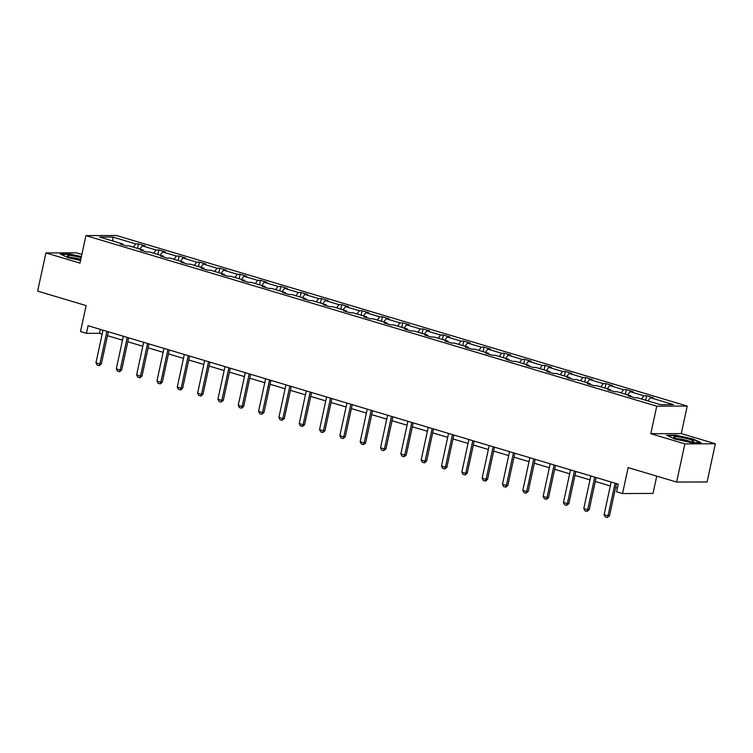 <?xml version="1.0" encoding="UTF-8"?>
<svg xmlns="http://www.w3.org/2000/svg" width="753" height="753" viewBox="0 0 753 753"><rect width="100%" height="100%" fill="white"/><g stroke="black" fill="none" stroke-linecap="round" stroke-linejoin="round"><path stroke-width="1.13" d="M715.35 443.752L681.277 433.577L650.799 433.7L684.872 443.884L715.35 443.752L707.095 481.948L676.618 482.071L628.143 467.585L622.533 493.554L653.011 493.431L656.748 476.131M684.872 443.884L676.618 482.071M81.851 254.439L76.382 252.81L45.905 252.933L37.65 291.119L86.124 305.605L80.505 331.574L86.435 333.353L99.49 333.297L102.163 334.097M687.225 406.074L116.404 235.491L85.927 235.614L656.748 406.196L687.225 406.074L681.277 433.577M133.319 247.135L135.747 243.916L138.505 243.906L137.535 248.396M112.997 241.064L112.686 237.026L135.747 243.916M139.842 249.083L142.261 245.864L145.018 245.855L138.505 243.906M142.261 245.864L156.078 249.996L158.836 249.987L157.866 254.467M160.163 255.154L162.592 251.944L165.349 251.926L158.836 249.987M162.592 251.944L176.4 256.067L179.158 256.058L178.188 260.547M180.494 261.235L182.913 258.015L185.671 258.006L179.158 256.058M182.913 258.015L196.731 262.138L199.489 262.129L198.519 266.618M200.816 267.306L203.244 264.087L206.002 264.077L199.489 262.129M203.244 264.087L217.052 268.219L219.81 268.209L218.841 272.69M221.137 273.377L223.566 270.167L226.324 270.148L219.81 268.209M223.566 270.167L237.374 274.29L240.141 274.28L239.172 278.77M241.468 279.457L243.897 276.238L246.655 276.229L240.141 274.28M243.897 276.238L257.705 280.361L260.463 280.351L259.493 284.841M261.79 285.528L264.218 282.309L266.976 282.3L260.463 280.351M264.218 282.309L278.026 286.441L280.794 286.432L279.815 290.912M282.121 291.599L284.549 288.39L287.307 288.371L280.794 286.432M284.549 288.39L298.357 292.512L301.115 292.503L300.146 296.993M302.442 297.68L304.871 294.461L307.629 294.451L301.115 292.503M304.871 294.461L318.679 298.583L321.446 298.574L320.467 303.064M322.773 303.751L325.192 300.532L327.96 300.522L321.446 298.574M325.192 300.532L339.01 304.664L341.768 304.654L340.798 309.135M343.095 309.822L345.523 306.612L348.281 306.593L341.768 304.654M345.523 306.612L359.332 310.735L362.089 310.725L361.12 315.215M363.426 315.902L365.845 312.683L368.612 312.674L362.089 310.725M365.845 312.683L379.663 316.806L382.42 316.797L381.451 321.286M383.748 321.973L386.176 318.754L388.934 318.745L382.42 316.797M386.176 318.754L399.984 322.886L402.742 322.877L401.773 327.357M404.079 328.044L406.498 324.835L409.265 324.816L402.742 322.877M406.498 324.835L420.315 328.957L423.073 328.948L422.104 333.438M424.4 334.125L426.829 330.906L429.587 330.896L423.073 328.948M426.829 330.906L440.637 335.029L443.395 335.019L442.425 339.509M444.731 340.196L447.15 336.977L449.908 336.968L443.395 335.019M447.15 336.977L460.968 341.109L463.726 341.1L462.756 345.58M465.053 346.267L467.481 343.057L470.239 343.039L463.726 341.1M467.481 343.057L481.289 347.18L484.047 347.171L483.078 351.66M485.384 352.348L487.803 349.128L490.561 349.119L484.047 347.171M487.803 349.128L501.62 353.251L504.378 353.242L503.409 357.731M505.705 358.419L508.134 355.2L510.892 355.19L504.378 353.242M508.134 355.2L521.942 359.332L524.7 359.322L523.73 363.803M526.036 364.49L528.455 361.28L531.213 361.261L524.7 359.322M528.455 361.28L542.273 365.403L545.031 365.393L544.061 369.883M546.358 370.57L548.786 367.351L551.544 367.342L545.031 365.393M548.786 367.351L562.595 371.474L565.352 371.464L564.383 375.954M566.68 376.641L569.108 373.422L571.866 373.413L565.352 371.464M569.108 373.422L582.916 377.554L585.683 377.545L584.714 382.025M587.011 382.712L589.439 379.503L592.197 379.484L585.683 377.545M589.439 379.503L603.247 383.625L606.005 383.616L605.035 388.106M607.332 388.793L609.761 385.574L612.518 385.564L606.005 383.616M609.761 385.574L623.569 389.696L626.336 389.687L625.357 394.177M627.663 394.864L630.092 391.645L632.849 391.635L626.336 389.687M630.092 391.645L643.9 395.777L646.658 395.758L645.688 400.248M647.985 400.935L650.413 397.725L653.171 397.706L646.658 395.758M650.413 397.725L673.474 404.615L660.466 404.662L637.396 397.772L634.638 397.782L628.124 395.843L630.882 395.824L617.074 391.701L614.316 391.711L607.803 389.762L610.561 389.753L596.743 385.63L593.985 385.64L587.472 383.691L590.23 383.682L576.422 379.55L573.664 379.559L567.15 377.62L569.908 377.601L556.091 373.479L553.333 373.488L546.819 371.54L549.577 371.53L535.769 367.408L533.011 367.417L526.498 365.469L529.255 365.459L515.447 361.327L512.68 361.336L506.167 359.397L508.924 359.379L495.116 355.256L492.358 355.265L485.845 353.317L488.603 353.308L474.795 349.185L472.027 349.194L465.514 347.246L468.272 347.237L454.464 343.104L451.706 343.114L445.192 341.175L447.95 341.156L434.142 337.033L431.375 337.043L424.861 335.094L427.629 335.085L413.811 330.962L411.053 330.972L404.54 329.023L407.298 329.014L393.49 324.882L390.732 324.891L384.209 322.952L386.976 322.933L373.159 318.811L370.401 318.82L363.887 316.872L366.645 316.862L352.837 312.74L350.079 312.749L343.556 310.801L346.324 310.791L332.506 306.659L329.748 306.669L323.235 304.73L325.993 304.711L312.184 300.588L309.427 300.598L302.913 298.649L305.671 298.64L291.853 294.517L289.096 294.527L282.582 292.578L285.34 292.569L271.532 288.437L268.774 288.446L262.26 286.507L265.018 286.488L251.201 282.366L248.443 282.375L241.929 280.427L244.687 280.417L230.879 276.295L228.121 276.304L221.608 274.356L224.366 274.346L210.548 270.214L207.79 270.223L201.277 268.284L204.035 268.266L190.227 264.143L187.469 264.152L180.955 262.204L183.713 262.195L169.905 258.072L167.138 258.081L160.624 256.133L163.382 256.124L149.574 251.991L146.816 252.001L140.303 250.062L143.061 250.043L129.252 245.92L126.485 245.93L119.972 243.981L122.73 243.972L99.669 237.082L112.686 237.026M622.533 493.554L616.603 491.784L618.251 484.141L88.082 325.71L86.435 333.353M143.362 250.975L143.061 250.043M153.65 253.215L156.078 249.996M163.683 257.046L163.382 256.124M173.971 259.286L176.4 256.067M184.014 263.117L183.713 262.195M194.302 265.357L196.731 262.138M204.336 269.197L204.035 268.266M214.624 271.438L217.052 268.219M224.667 275.269L224.366 274.346M234.955 277.509L237.374 274.29M244.989 281.34L244.687 280.417M255.276 283.58L257.705 280.361M265.32 287.42L265.018 286.488M275.607 289.66L278.026 286.441M285.641 293.491L285.34 292.569M295.929 295.731L298.357 292.512M305.972 299.562L305.671 298.64M316.26 301.802L318.679 298.583M326.294 305.643L325.993 304.711M336.582 307.883L339.01 304.664M346.615 311.714L346.324 310.791M356.913 313.954L359.332 310.735M366.946 317.785L366.645 316.862M377.234 320.025L379.663 316.806M387.268 323.865L386.976 322.933M397.565 326.105L399.984 322.886M407.599 329.936L407.298 329.014M417.887 332.177L420.315 328.957M427.92 336.007L427.629 335.085M438.208 338.248L440.637 335.029M448.251 342.088L447.95 341.156M458.539 344.328L460.968 341.109M468.573 348.159L468.272 347.237M478.861 350.399L481.289 347.18M488.904 354.23L488.603 353.308M499.192 356.47L501.62 353.251M509.226 360.311L508.924 359.379M519.514 362.551L521.942 359.332M529.557 366.382L529.255 365.459M539.845 368.622L542.273 365.403M549.878 372.453L549.577 371.53M560.166 374.693L562.595 371.474M570.209 378.533L569.908 377.601M580.497 380.773L582.916 377.554M590.531 384.604L590.23 383.682M600.819 386.844L603.247 383.625M610.862 390.675L610.561 389.753M621.15 392.915L623.569 389.696M631.183 396.756L630.882 395.824M641.471 398.996L643.9 395.777M650.799 433.7L656.748 406.196M45.905 252.933L79.978 263.117L85.927 235.614M107.472 335.678L122.494 340.168M127.794 341.758L142.816 346.248M148.115 347.83L163.147 352.319M168.446 353.901L183.468 358.39M188.768 359.981L203.799 364.471M209.099 366.052L224.121 370.542M229.42 372.123L244.452 376.613M249.751 378.204L264.774 382.693M270.073 384.275L285.105 388.764M290.404 390.346L305.426 394.836M310.725 396.417L325.757 400.916M331.056 402.497L346.079 406.987M351.378 408.568L366.4 413.058M371.709 414.639L386.731 419.139M392.031 420.72L407.053 425.21M412.362 426.791L427.384 431.281M432.683 432.862L447.706 437.361M453.005 438.943L468.037 443.432M473.336 445.014L488.358 449.503M493.657 451.085L508.689 455.584M513.988 457.165L529.011 461.655M534.31 463.236L549.342 467.726M554.641 469.307L569.663 473.806M574.963 475.388L589.994 479.877M595.294 481.459L610.316 485.949M615.615 487.53L617.404 488.066M100.337 329.372L99.49 333.297M123.031 244.894L122.73 243.972M666.659 435.215L674.65 438.99L691.809 442.726L700.987 442.689L693.005 438.914L675.836 435.178L666.659 435.215M81.399 256.566L69.445 253.959L60.268 253.996L68.25 257.771L80.552 260.453M615.079 483.191L608.019 515.814L609.506 515.805L607.229 517.509L605.28 516.925L604.113 514.647L611.163 482.024M616.462 483.614L609.506 515.805M604.113 514.647L608.019 515.814L607.229 517.509M594.748 477.12L587.698 509.743L589.175 509.734L586.907 511.438L584.949 510.845L583.782 508.576L590.841 475.952M596.141 477.534L589.175 509.734M583.782 508.576L587.698 509.743L586.907 511.438M574.426 471.049L567.367 503.663L568.854 503.663L566.576 505.357L564.628 504.774L563.46 502.496L570.51 469.881M575.81 471.463L568.854 503.663M563.46 502.496L567.367 503.663L566.576 505.357M688.421 441.456A10.25 1.337 12.2 0 0 693.447 441.663A10.25 1.337 12.2 0 0 690.002 439.507A10.25 1.337 12.2 0 0 679.102 437.051A10.25 1.337 12.2 0 0 673.944 437.446A10.25 1.337 12.2 0 0 688.421 441.456M690.369 441.691A7.756 1.017 12.2 0 0 679.931 438.98A7.756 1.017 12.2 0 0 676.731 438.745M667.553 435.629L676.025 435.601L692.647 439.215L699.998 442.689M81.173 257.582A10.25 1.337 12.2 0 0 72.712 255.841A10.25 1.337 12.2 0 0 67.554 256.236A10.25 1.337 12.2 0 0 80.646 260.039M80.797 259.324A7.756 1.017 12.2 0 0 73.54 257.771A7.756 1.017 12.2 0 0 70.34 257.526M61.153 254.42L69.634 254.382L81.315 256.933M554.095 464.968L547.045 497.592L548.523 497.592L546.499 499.286L544.297 498.702L543.139 496.425L550.189 463.801M555.488 465.392L548.523 497.592M543.139 496.425L547.045 497.592L546.254 499.286M533.773 458.897L526.714 491.521L528.201 491.511L525.933 493.215L523.975 492.622L522.808 490.354L529.858 457.73M535.157 459.311L528.201 491.511M522.808 490.354L526.714 491.521L525.933 493.215M513.442 452.826L506.393 485.44L507.87 485.44L505.847 487.135L503.644 486.551L502.486 484.273L509.536 451.659M514.836 453.24L507.87 485.44M502.486 484.273L506.393 485.44L505.602 487.135M493.121 446.745L486.061 479.369L487.549 479.369L485.525 481.063L483.322 480.48L482.155 478.202L489.205 445.578M494.514 447.169L487.549 479.369M482.155 478.202L486.061 479.369L485.28 481.063M472.79 440.674L465.74 473.298L467.218 473.289L464.949 474.992L462.991 474.399L461.834 472.131L468.884 439.507M474.183 441.089L467.218 473.289M461.834 472.131L465.74 473.298L464.949 474.992M452.468 434.603L445.409 467.227L446.896 467.218L444.872 468.912L442.67 468.328L441.503 466.051L448.553 433.436M453.861 435.018L446.896 467.218M441.503 466.051L445.409 467.227L444.628 468.912M432.137 428.532L425.087 461.147L426.575 461.147L424.541 462.841L422.348 462.257L421.181 459.979L428.231 427.356M433.53 428.946L426.575 461.147M421.181 459.979L425.087 461.147L424.297 462.841M411.816 422.452L404.766 455.076L406.244 455.066L403.975 456.77L402.017 456.177L400.85 453.908L407.91 421.285M413.209 422.866L406.244 455.066M400.85 453.908L404.766 455.076L403.975 456.77M391.485 416.381L384.435 449.004L385.922 448.995L383.644 450.689L381.696 450.106L380.529 447.828L387.579 415.214M392.878 416.795L385.922 448.995M380.529 447.828L384.435 449.004L383.644 450.689M371.163 410.31L364.113 442.924L365.591 442.924L363.567 444.618L361.365 444.035L360.198 441.757L367.257 409.133M372.556 410.724L365.591 442.924M360.198 441.757L364.113 442.924L363.322 444.618M350.832 404.229L343.782 436.853L345.269 436.844L342.991 438.547L341.043 437.954L339.876 435.686L346.926 403.062M352.225 404.643L345.269 436.844M339.876 435.686L343.782 436.853L342.991 438.547M330.511 398.158L323.461 430.782L324.938 430.772L322.915 432.467L320.712 431.883L319.545 429.605L326.604 396.991M331.904 398.572L324.938 430.772M319.545 429.605L323.461 430.782L322.67 432.467M310.18 392.087L303.13 424.701L304.617 424.701L302.593 426.396L300.391 425.812L299.223 423.534L306.273 390.911M311.573 392.501L304.617 424.701M299.223 423.534L303.13 424.701L302.339 426.396M289.858 386.007L282.808 418.63L284.286 418.621L282.017 420.325L280.06 419.732L278.892 417.463L285.952 384.839M291.251 386.421L284.286 418.621M278.892 417.463L282.808 418.63L282.017 420.325M269.536 379.936L262.477 412.559L263.964 412.55L261.686 414.244L259.738 413.661L258.571 411.383L265.621 378.768M270.92 380.35L263.964 412.55M258.571 411.383L262.477 412.559L261.686 414.244M249.205 373.865L242.155 406.479L243.633 406.479L241.609 408.173L239.407 407.589L238.24 405.312L245.299 372.688M250.598 374.279L243.633 406.479M238.24 405.312L242.155 406.479L241.365 408.173M228.884 367.784L221.824 400.408L223.312 400.398L221.034 402.102L219.085 401.518L217.918 399.241L224.968 366.617M230.267 368.198L223.312 400.398M217.918 399.241L221.824 400.408L221.034 402.102M208.553 361.713L201.503 394.337L202.981 394.327L200.957 396.022L198.754 395.438L197.597 393.16L204.647 360.546M209.946 362.127L202.981 394.327M197.597 393.16L201.503 394.337L200.712 396.022M188.231 355.642L181.172 388.256L182.659 388.256L180.635 389.95L178.433 389.367L177.266 387.089L184.316 354.465M189.615 356.056L182.659 388.256M177.266 387.089L181.172 388.256L180.391 389.95M167.9 349.561L160.85 382.185L162.328 382.176L160.304 383.87L158.102 383.296L156.944 381.018L163.994 348.394M169.293 349.976L162.328 382.176M156.944 381.018L160.85 382.185L160.06 383.879M147.579 343.49L140.519 376.114L142.006 376.105L139.983 377.799L137.78 377.215L136.613 374.938L143.663 342.323M148.972 343.905L142.006 376.105M136.613 374.938L140.519 376.114L139.738 377.799M127.248 337.419L120.198 370.034L121.675 370.034L119.652 371.728L117.459 371.144L116.291 368.866L123.341 336.243M128.641 337.833L121.675 370.034M116.291 368.866L120.198 370.034L119.407 371.728M106.926 331.339L99.867 363.963L101.354 363.953L99.33 365.647L97.128 365.073L95.96 362.795L103.02 330.172M108.319 331.753L101.354 363.953M95.96 362.795L99.867 363.963L99.085 365.657"/></g></svg>
